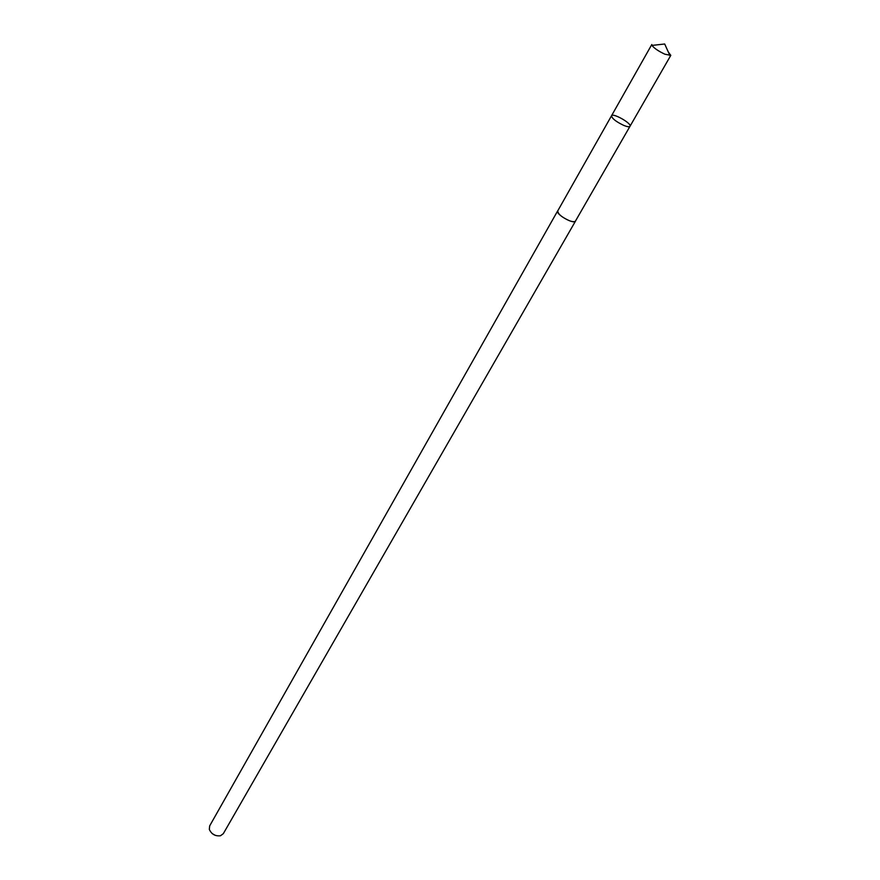 <?xml version="1.0" encoding="UTF-8"?>
<svg xmlns="http://www.w3.org/2000/svg" width="880" height="880" viewBox="0 0 880 880"><rect width="100%" height="100%" fill="white"/><g stroke="black" fill="none" stroke-linecap="round" stroke-linejoin="round"><path stroke-width="1.32" d="M624.019 125.521C627.374 126.841 629.365 127.094 630.003 126.28C632.104 123.596 612.777 112.574 611.534 115.753C611.952 118.525 616.11 121.781 624.019 125.521C627.374 126.841 629.365 127.094 630.003 126.28L670.802 55.363L664.873 54.197C658.46 51.172 654.159 48.246 651.959 45.419L651.805 44.528L611.534 115.753C611.952 118.525 616.11 121.781 624.019 125.521M668.316 52.03L670.802 55.363M630.003 126.28L575.509 220.99C574.772 221.98 572.759 221.903 569.481 220.748C561.803 217.294 557.887 214.005 557.755 210.87L611.534 115.753M575.674 220.693L575.553 221.023C573.98 224.818 555.236 214.126 557.7 210.837L557.92 210.573M575.553 221.023L223.311 833.679L220.484 835.758C215.226 836.341 211.497 834.218 209.319 829.389L209.671 825.902L557.7 210.837M215.38 835.406L212.223 833.602M669.955 55.693L664.697 44L651.959 45.419"/></g></svg>

